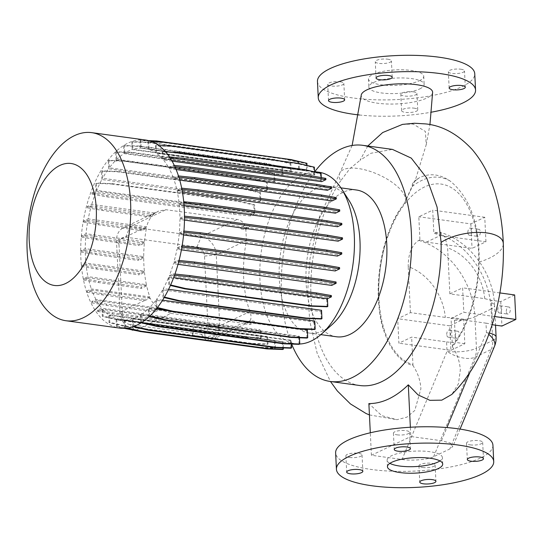 <?xml version="1.0" encoding="UTF-8"?>
<svg xmlns="http://www.w3.org/2000/svg" width="543" height="543" viewBox="0 0 543 543"><rect width="100%" height="100%" fill="white"/><g stroke="black" fill="none" stroke-linecap="round" stroke-linejoin="round"><path stroke-width="0.41" stroke-dasharray="2.71 2.04" d="M469.905 372.376L486.453 332.601L485.992 323.16L451.063 318.374L452.407 346.834A92.398 49.393 -82.2 0 0 479.197 261.977C479.455 223.852 469.702 196.817 449.943 180.88C439.504 173.943 429.269 172.918 419.223 177.812L412.768 182.964L414.207 181.857L415.388 179.991L426.214 144.716L425.373 131.46L413.155 124.042L402.499 124.395M340.203 81.803A8.091 2.26 -2.8 0 1 343.875 83.507A8.091 2.26 -2.8 0 1 339.694 85.706A8.091 2.26 -2.8 0 1 331.386 85.991A8.091 2.26 -2.8 0 1 327.714 84.294A8.091 2.26 -2.8 0 1 331.895 82.095A8.091 2.26 -2.8 0 1 340.203 81.803M413.284 91.828A8.091 2.26 -2.8 0 1 416.956 93.525A8.091 2.26 -2.8 0 1 412.775 95.724A8.091 2.26 -2.8 0 1 404.474 96.016A8.091 2.26 -2.8 0 1 400.802 94.319A8.091 2.26 -2.8 0 1 404.976 92.113A8.091 2.26 -2.8 0 1 413.284 91.828M414.078 108.152A8.091 2.26 -2.8 0 1 417.75 109.856A8.091 2.26 -2.8 0 1 413.576 112.055A8.091 2.26 -2.8 0 1 405.268 112.347A8.091 2.26 -2.8 0 1 401.596 110.643A8.091 2.26 -2.8 0 1 405.777 108.444A8.091 2.26 -2.8 0 1 414.078 108.152M460.831 69.212A8.091 2.26 -2.8 0 1 464.503 70.916A8.091 2.26 -2.8 0 1 460.328 73.115A8.091 2.26 -2.8 0 1 452.02 73.407A8.091 2.26 -2.8 0 1 448.348 71.703A8.091 2.26 -2.8 0 1 452.523 69.504A8.091 2.26 -2.8 0 1 460.831 69.212M387.75 59.194A8.091 2.26 -2.8 0 1 391.422 60.891A8.091 2.26 -2.8 0 1 387.24 63.09A8.091 2.26 -2.8 0 1 378.939 63.382A8.091 2.26 -2.8 0 1 375.267 61.678A8.091 2.26 -2.8 0 1 379.442 59.479A8.091 2.26 -2.8 0 1 387.75 59.194M419.678 88.943A27.666 7.731 177.2 0 0 424.144 84.416A27.666 7.731 177.2 0 0 404.189 77.988A27.666 7.731 177.2 0 0 373.346 82.59A27.666 7.731 177.2 0 0 368.873 87.118A27.666 7.731 177.2 0 0 388.829 93.552A27.666 7.731 177.2 0 0 419.678 88.943M419.277 80.778A27.666 7.731 177.2 0 0 423.744 76.251A27.666 7.731 177.2 0 0 403.788 69.823A27.666 7.731 177.2 0 0 372.946 74.425A27.666 7.731 177.2 0 0 368.473 78.952A27.666 7.731 177.2 0 0 388.428 85.387A27.666 7.731 177.2 0 0 419.277 80.778M317.458 81.45A78.749 22.005 177.2 0 0 374.256 99.749A78.749 22.005 177.2 0 0 462.045 86.642A78.749 22.005 177.2 0 0 474.758 73.76M359.31 114.98A78.749 22.005 177.2 0 0 431.461 112.163M506.327 311.444A3.618 1.934 97.8 0 1 508.784 306.924A3.618 1.934 97.8 0 1 510.264 309.571A3.618 1.934 97.8 0 1 507.8 314.092A3.618 1.934 97.8 0 1 506.327 311.444M497.768 310.27A3.618 1.934 97.8 0 1 500.232 305.75A3.618 1.934 97.8 0 1 501.712 308.397A3.618 1.934 97.8 0 1 499.248 312.917A3.618 1.934 97.8 0 1 497.768 310.27M367.774 146.013L360.07 160.26L371.052 153.235L392.474 149.406M412.768 182.964L411.832 186.833L404.589 203.062A35.75 14.437 24 0 0 404.827 202.661A35.75 14.437 24 0 0 402.309 191.794A35.75 14.437 24 0 0 368.969 170.984A35.75 14.437 24 0 0 340.156 172.355A35.75 14.437 24 0 0 340.047 172.525A35.75 14.437 24 0 0 340.685 180.839L349.835 168.717L360.07 160.26M432.615 92.378A35.75 9.991 -2.8 0 1 426.839 98.039A35.75 9.991 -2.8 0 1 386.541 103.971A35.75 9.991 -2.8 0 1 361.204 95.419M479.197 261.977L479.197 261.977A35.75 15.414 170.2 0 0 497.917 252.848A35.75 15.414 170.2 0 0 503.307 243.576L503.3 243.393M452.407 346.834C457.199 353.988 459.833 361.726 460.315 370.061L458.462 383.745L451.796 394.442M404.589 203.062A92.398 49.393 -82.2 0 0 401.603 207.161A92.398 49.393 -82.2 0 0 384.43 332.397A92.398 49.393 -82.2 0 0 412.992 365.582C417.777 372.736 420.411 380.473 420.893 388.808L414.791 410.481L406.917 417.139L396.987 419.698L381.715 415.633L368.873 403.571M476.428 233.768A3.618 1.934 97.8 0 1 478.885 229.248A3.618 1.934 97.8 0 1 480.365 231.895A3.618 1.934 97.8 0 1 477.908 236.415A3.618 1.934 97.8 0 1 476.428 233.768M467.869 232.594A3.618 1.934 97.8 0 1 470.333 228.074A3.618 1.934 97.8 0 1 471.813 230.721A3.618 1.934 97.8 0 1 469.349 235.241A3.618 1.934 97.8 0 1 467.869 232.594M397.103 434.848A8.091 2.26 177.2 0 0 405.411 434.556A8.091 2.26 177.2 0 0 409.585 432.357A8.091 2.26 177.2 0 0 405.913 430.66A8.091 2.26 177.2 0 0 397.612 430.945A8.091 2.26 177.2 0 0 393.431 433.151A8.091 2.26 177.2 0 0 397.103 434.848M470.19 444.873A8.091 2.26 177.2 0 0 478.492 444.581A8.091 2.26 177.2 0 0 482.673 442.382A8.091 2.26 177.2 0 0 479.001 440.678A8.091 2.26 177.2 0 0 470.693 440.97A8.091 2.26 177.2 0 0 466.518 443.169A8.091 2.26 177.2 0 0 470.19 444.873M422.637 467.482A8.091 2.26 177.2 0 0 430.945 467.197A8.091 2.26 177.2 0 0 435.119 464.991A8.091 2.26 177.2 0 0 431.447 463.294A8.091 2.26 177.2 0 0 423.146 463.586A8.091 2.26 177.2 0 0 418.965 465.785A8.091 2.26 177.2 0 0 422.637 467.482M349.556 457.464A8.091 2.26 177.2 0 0 357.864 457.172A8.091 2.26 177.2 0 0 362.038 454.973A8.091 2.26 177.2 0 0 358.366 453.269A8.091 2.26 177.2 0 0 350.059 453.561A8.091 2.26 177.2 0 0 345.884 455.76A8.091 2.26 177.2 0 0 349.556 457.464M389.874 463.355A27.666 7.731 -2.8 0 1 387.125 460.22A27.666 7.731 -2.8 0 1 401.413 452.692A27.666 7.731 -2.8 0 1 429.825 451.701A27.666 7.731 -2.8 0 1 442.389 457.518A27.666 7.731 -2.8 0 1 439.959 460.912M492.929 445.226A78.749 22.005 -2.8 0 1 452.251 466.654A78.749 22.005 -2.8 0 1 371.378 469.471A78.749 22.005 -2.8 0 1 335.628 452.916M356.493 190.009A74.065 39.591 -82.2 0 0 342.959 192.358A74.065 39.591 -82.2 0 0 306.076 270.394A74.065 39.591 -82.2 0 0 336.368 336.762M348.966 200.381A74.065 39.591 -82.2 0 0 329.682 186.337A74.065 39.591 -82.2 0 0 316.148 188.686A74.065 39.591 -82.2 0 0 279.265 266.715A74.065 39.591 -82.2 0 0 309.558 333.09A74.065 39.591 -82.2 0 0 323.099 330.741A74.065 39.591 -82.2 0 0 331.909 324.755M318.897 172.226A86.581 46.284 -82.2 0 0 303.075 174.968A86.581 46.284 -82.2 0 0 259.961 266.185A86.581 46.284 -82.2 0 0 295.372 343.773A86.581 46.284 -82.2 0 0 299.77 343.984M145.49 140.019A94.923 50.743 -82.2 0 0 128.141 143.033A94.923 50.743 -82.2 0 0 80.873 243.04A94.923 50.743 -82.2 0 0 119.698 328.101M359.785 385.516A119.182 63.714 97.8 0 1 311.655 306.761A119.182 63.714 97.8 0 1 340.685 180.839M314.818 171.663A119.182 63.714 -82.2 0 0 291.632 344.072M455.312 335.703A3.618 1.934 97.8 0 1 457.776 331.182A3.618 1.934 97.8 0 1 459.256 333.83A3.618 1.934 97.8 0 1 456.792 338.35A3.618 1.934 97.8 0 1 455.312 335.703M446.76 334.529A3.618 1.934 97.8 0 1 449.224 330.008A3.618 1.934 97.8 0 1 450.704 332.655A3.618 1.934 97.8 0 1 448.24 337.176A3.618 1.934 97.8 0 1 446.76 334.529M291.394 344.065L291.211 340.285L132.974 318.585A86.581 46.284 -82.2 0 0 136.653 317.092A86.581 46.284 -82.2 0 0 140.433 315.021L140.807 322.644L141.289 322.759M291.211 340.285A86.581 46.284 97.8 0 1 290.478 340.522L132.241 318.822L132.614 326.499L133.252 326.648M283.337 347.92L283.032 341.764L124.795 320.058A86.581 46.284 -82.2 0 0 132.241 318.822M283.032 341.764A86.581 46.284 97.8 0 1 282.292 341.771L124.048 320.065L124.428 327.796L126.207 328.216M133.666 329.974L259.778 347.269L275.464 347.853L275.111 340.665L116.867 318.958A86.581 46.284 -82.2 0 0 120.831 319.841A86.581 46.284 -82.2 0 0 124.048 320.065M275.111 340.665A86.581 46.284 97.8 0 1 274.351 340.413L116.114 318.714L116.494 326.499L124.299 328.339M109.442 315.34L109.781 322.298L125.623 326.044L252.332 343.42L268.018 344.004L267.679 337.04L109.442 315.34A86.581 46.284 -82.2 0 0 116.114 318.714M267.679 337.04A86.581 46.284 97.8 0 1 266.905 336.497L108.668 314.797L109.055 322.644L124.89 326.391L251.606 343.767L267.292 344.35L266.905 336.497M102.729 309.34L103.055 316.012L118.897 319.752L245.606 337.128L261.298 337.712L260.966 331.047L102.729 309.34A86.581 46.284 -82.2 0 0 108.668 314.797M260.966 331.047A86.581 46.284 97.8 0 1 259.961 329.866L101.724 308.166L97.536 310.155L112.408 312.741L239.117 330.117L255.78 331.854L259.961 329.866M129.987 324.544A8.512 6.787 -115.4 0 1 122.46 315.402L118.985 244.37A8.512 6.787 -115.4 0 1 125.718 237.189L196.994 246.963A8.512 6.787 -115.4 0 1 204.521 256.106L207.996 327.13A8.512 6.787 -115.4 0 1 201.27 334.318L129.987 324.544L135.024 330.504L206.306 340.278A17.023 13.582 64.6 0 0 212.822 339.321A17.023 13.582 64.6 0 0 219.766 325.902L216.29 254.877A17.023 13.582 64.6 0 0 201.236 236.592L129.953 226.818A17.023 13.582 64.6 0 0 123.444 227.768A17.023 13.582 64.6 0 0 116.501 241.187L119.969 312.218A17.023 13.582 64.6 0 0 135.024 330.504L170.997 313.392L160.361 309.32L96.573 300.571A86.581 46.284 -82.2 0 0 101.724 308.166M170.997 313.392L242.273 323.173L247.968 322.61L249.475 321.537L254.816 322.27A86.581 46.284 97.8 0 1 254.239 321.232L250.14 320.669C251.368 318.483 251.328 315.51 250.011 311.743L249.936 311.553A86.581 46.284 97.8 0 1 246.468 240.522L245.694 227.11L249.542 227.639A86.581 46.284 97.8 0 1 249.99 226.119L244.961 225.426C243.393 222.141 240.8 220.159 237.203 219.487L165.92 209.713L158.59 211.051L155.217 213.121L91.747 204.419L87.287 206.537L102.152 209.123L149.861 215.666A17.023 13.582 64.6 0 0 148.755 216.786L153.601 214.485L91.305 205.94A86.581 46.284 -82.2 0 0 88.217 218.863L83.798 220.967L98.663 223.553L141.35 229.411L141.411 230.694L146.393 228.325A86.581 46.284 -82.2 0 0 144.486 241.771L86.032 233.755L81.647 235.845L96.511 238.431L139.198 244.289L139.259 245.572L144.35 243.149A86.581 46.284 -82.2 0 0 143.705 256.663L85.258 248.646L80.9 250.723L95.765 253.309L138.451 259.167L138.513 260.45L143.705 257.979A86.581 46.284 -82.2 0 0 144.357 271.106L85.909 263.09L81.579 265.154L96.444 267.74L139.13 273.597L139.191 274.873L144.486 272.362L86.038 264.346A86.581 46.284 -82.2 0 0 87.966 276.652L83.663 278.695L98.534 281.288L141.221 287.138L141.282 288.421L146.678 285.856A86.581 46.284 -82.2 0 0 149.814 296.933L91.367 288.924L87.097 290.953L101.962 293.539L144.648 299.397L144.703 300.455A17.023 13.582 64.6 0 0 144.709 300.673L150.221 298.059C151.741 301.86 154.524 305.207 158.549 308.105L96.002 299.532L91.767 301.541L106.632 304.134L153.418 310.548A17.023 13.582 64.6 0 0 154.721 312.001L160.361 309.32M95.867 192.473L92.079 194.272L106.944 196.865L233.653 214.241L250.316 215.971L254.104 214.173L95.867 192.473A86.581 46.284 -82.2 0 0 91.747 204.419M254.104 214.173A86.581 46.284 97.8 0 1 254.945 212.103L96.708 190.403L96.349 183.039L112.034 183.622L238.744 200.998L254.586 204.738L254.945 212.103M101.88 179.529L101.473 171.181L117.159 171.764L243.868 189.14L259.71 192.88L260.117 201.229L101.88 179.529A86.581 46.284 -82.2 0 0 96.708 190.403M260.117 201.229A86.581 46.284 97.8 0 1 260.803 199.987L102.566 178.287L102.199 170.835L117.885 171.418L244.594 188.794L260.436 192.534L260.803 199.987M108.634 168.771L108.233 160.653L123.919 161.237L250.635 178.613L266.477 182.353L266.871 190.471L108.634 168.771A86.581 46.284 -82.2 0 0 102.566 178.287M266.871 190.471A86.581 46.284 97.8 0 1 267.57 189.527L109.333 167.821L108.96 160.307L124.646 160.891L251.361 178.267L267.204 182.007L267.57 189.527M116.093 160.036L115.707 152.115L131.392 152.698L258.101 170.074L273.944 173.814L274.33 181.735L116.093 160.036A86.581 46.284 -82.2 0 0 109.333 167.821M274.33 181.735A86.581 46.284 97.8 0 1 275.043 181.043L116.799 159.343L116.433 151.768L132.119 152.352L258.828 169.728L274.67 173.468L275.043 181.043M124.035 153.567L123.655 145.823L139.341 146.406L266.05 163.782L281.892 167.529L282.272 175.267L124.035 153.567A86.581 46.284 -82.2 0 0 116.799 159.343M282.272 175.267A86.581 46.284 97.8 0 1 282.998 174.805L124.754 153.106L124.381 145.476L140.067 146.06L266.783 163.436L282.625 167.183L282.998 174.805M132.214 149.542L131.847 141.974L147.533 142.558L274.242 159.934L290.084 163.674L290.457 171.242L132.214 149.542A86.581 46.284 -82.2 0 0 128.535 151.035A86.581 46.284 -82.2 0 0 124.754 153.106M290.457 171.242A86.581 46.284 97.8 0 1 291.191 171.004L132.947 149.305L132.573 141.628L148.259 142.212L274.975 159.588L290.81 163.328L291.191 171.004M140.393 148.063L140.033 140.678L155.719 141.261L282.428 158.637L298.27 162.377L298.63 169.762L140.393 148.063A86.581 46.284 -82.2 0 0 132.947 149.305M298.63 169.762A86.581 46.284 97.8 0 1 299.376 169.755L141.139 148.056L140.759 140.332L148.544 140.617M148.314 149.162L147.968 141.974L163.653 142.558L290.362 159.934L306.204 163.674L306.557 170.869L148.314 149.162A86.581 46.284 -82.2 0 0 144.357 148.287A86.581 46.284 -82.2 0 0 141.139 148.056M306.557 170.869A86.581 46.284 97.8 0 1 307.311 171.113L149.074 149.413L148.694 141.628L151.999 141.75M155.746 152.787L155.407 145.823L171.093 146.406L297.808 163.782L313.644 167.522L313.99 174.486L155.746 152.787A86.581 46.284 -82.2 0 0 149.074 149.413M313.99 174.486A86.581 46.284 97.8 0 1 314.757 175.029L156.52 153.33L156.133 145.476L158.868 145.578M162.459 158.78L162.133 152.115L177.819 152.692L304.528 170.074L320.37 173.814L320.696 180.486L162.459 158.78A86.581 46.284 -82.2 0 0 156.52 153.33M320.696 180.486A86.581 46.284 97.8 0 1 321.7 181.661M172.083 161.142L163.463 159.961L167.644 157.972L170.353 158.251M331.597 187.002L326.852 189.256L168.615 167.556A86.581 46.284 -82.2 0 0 163.463 159.961M326.852 189.256A86.581 46.284 97.8 0 1 327.429 190.294M176.129 169.545L169.185 168.595L173.421 166.579L174.914 166.735M332.058 200.903A86.581 46.284 -82.2 0 0 331.658 199.783L173.421 178.084A86.581 46.284 -82.2 0 0 169.185 168.595M339.701 209.849L335.201 211.987L176.964 190.281A86.581 46.284 -82.2 0 0 173.821 179.204L179.713 180.011M335.201 211.987A86.581 46.284 97.8 0 1 335.459 213.175M182.441 192.188L177.222 191.475L181.946 189.473M341.785 223.39L337.393 225.481L179.149 203.781A86.581 46.284 -82.2 0 0 177.222 191.475M337.393 225.481A86.581 46.284 97.8 0 1 337.515 226.736M184.07 205.688L179.278 205.03L183.846 202.994M342.463 237.82L338.167 239.863L179.93 218.164A86.581 46.284 -82.2 0 0 179.278 205.03M338.167 239.863A86.581 46.284 97.8 0 1 338.167 241.173M184.471 220.098L179.93 219.474L184.491 217.424M341.717 252.699L337.522 254.694L179.285 232.995A86.581 46.284 -82.2 0 0 179.93 219.474M337.522 254.694A86.581 46.284 97.8 0 1 337.393 256.065M183.582 234.976L179.156 234.366L183.833 232.309M339.565 267.577L335.486 269.518L177.242 247.818A86.581 46.284 -82.2 0 0 179.156 234.366M335.486 269.518A86.581 46.284 97.8 0 1 335.207 270.964M181.41 249.868L176.97 249.257L181.891 247.208M336.076 282.007L332.119 283.887L173.882 262.188A86.581 46.284 -82.2 0 0 176.97 249.257M332.119 283.887A86.581 46.284 97.8 0 1 331.678 285.408M178.016 264.339L173.441 263.708L177.9 261.59L178.742 261.672M331.352 295.555L327.558 297.354L169.321 275.654A86.581 46.284 -82.2 0 0 173.441 263.708M327.558 297.354A86.581 46.284 97.8 0 1 326.723 299.424L168.479 277.717L168.839 285.089L170.414 285.455M168.601 289.317L163.307 288.598A86.581 46.284 -82.2 0 0 168.479 277.717M321.551 310.297A86.581 46.284 97.8 0 1 320.865 311.539L162.622 289.84L162.988 297.286L164.162 297.564M162.567 300.184L156.554 299.356A86.581 46.284 -82.2 0 0 162.622 289.84M314.797 321.056A86.581 46.284 97.8 0 1 314.098 321.999L155.855 300.299L156.228 307.82L157.076 308.017M156.235 309.069L149.094 308.091A86.581 46.284 -82.2 0 0 155.855 300.299M301.956 329.051L168.859 310.8M307.338 329.791A86.581 46.284 97.8 0 1 306.625 330.483L148.382 308.784L148.755 316.359L149.359 316.501M299.471 337.78L299.397 336.26L141.153 314.56A86.581 46.284 -82.2 0 0 148.382 308.784M299.397 336.26A86.581 46.284 97.8 0 1 298.67 336.721L140.433 315.021M143.705 257.979L85.258 249.963A86.581 46.284 -82.2 0 0 85.909 263.09M153.601 214.485C150.004 217.872 147.696 221.992 146.678 226.838A86.581 46.284 -82.2 0 0 146.664 226.879L88.217 218.863M144.35 243.149L85.903 235.133A86.581 46.284 -82.2 0 0 85.258 248.646M150.221 298.059L91.767 290.043A86.581 46.284 -82.2 0 0 96.002 299.532M146.393 228.325L87.946 220.309A86.581 46.284 -82.2 0 0 86.032 233.755M146.678 285.856L88.224 277.84A86.581 46.284 -82.2 0 0 91.367 288.924M144.486 272.362A86.581 46.284 -82.2 0 0 146.42 284.668L87.966 276.652M155.407 145.823L156.133 145.476M147.968 141.974L148.694 141.628M140.033 140.678L140.759 140.332M131.847 141.974L132.573 141.628M123.655 145.823L124.381 145.476M115.707 152.115L116.433 151.768M108.233 160.653L108.96 160.307M101.473 171.181L102.199 170.835M92.079 194.272L92.011 192.989L95.996 191.095L95.616 183.385L96.349 183.039M91.305 205.94L87.348 207.82L87.287 206.537M87.946 220.309L83.86 222.25L83.798 220.967M85.903 235.133L81.708 237.128L81.647 235.845M85.258 249.963L80.961 252.006L80.9 250.723M86.038 264.346L81.64 266.437L81.579 265.154M88.224 277.84L83.731 279.978L83.663 278.695M91.767 290.043L87.158 292.236L87.097 290.953M96.573 300.571L91.828 302.824L91.767 301.541M97.604 311.438L112.469 314.024L239.178 331.4L255.841 333.137L260.226 331.054L101.982 309.354L97.604 311.438L97.536 310.155M101.982 309.354L102.328 316.359L118.17 320.099L244.879 337.474L260.565 338.058L260.226 331.054M103.055 316.012L102.328 316.359M109.781 322.298L109.055 322.644M116.867 318.958L117.22 326.153L116.494 326.499M124.795 320.058L125.155 327.449L124.428 327.796M132.974 318.585L133.34 326.153L132.614 326.499M141.153 314.56L141.533 322.298L140.807 322.644M149.094 308.091L149.481 316.012L148.755 316.359M156.554 299.356L156.954 307.474L156.228 307.82M163.307 288.598L163.714 296.94L162.988 297.286M169.321 275.654L173.108 273.848L173.169 275.131L169.192 277.025L169.572 284.742L168.839 285.089M173.882 262.188L177.839 260.307L177.9 261.59M177.242 247.818L181.328 245.877L181.389 247.16M179.285 232.995L183.48 230.999L183.541 232.282M179.93 218.164L184.226 216.121L184.287 217.404M179.149 203.781L183.548 201.691L183.609 202.973M176.964 190.281L181.457 188.143L181.518 189.426M173.821 179.204L178.09 177.174L178.898 177.256M173.421 178.084L178.029 175.891L178.09 177.174M168.615 167.556L173.353 165.303L173.421 166.579M162.133 152.115L162.859 151.768L163.205 158.773L167.583 156.689L167.644 157.972M158.549 308.105L153.418 310.548M144.357 271.106L139.13 273.597M143.705 256.663L138.451 259.167M144.486 241.771L139.198 244.289M146.664 226.879L141.35 229.411M149.814 296.933L144.648 299.397M146.42 284.668L141.221 287.138M446.57 341.907A21.286 5.946 177.2 0 0 455.496 342.423L454.423 320.377A60.782 48.476 64.6 0 0 454.253 317.926L445.321 317.411L410.447 312.625L397.693 318.693L398.895 343.183L411.648 337.122L446.57 341.907L447.032 351.348L402.058 459.473L371.405 455.265L370.306 432.785M450.928 350.316L464.835 343.705L463.641 319.209L449.726 325.827L450.928 350.316L398.895 343.183M464.835 343.705L455.496 342.423M449.726 325.827L397.693 318.693M463.641 319.209L454.253 317.926M412.992 365.582L411.648 337.122M206.591 328.739L193.464 331.203L192.677 335.357L205.023 337.054L218.157 334.59L218.938 330.436L206.591 328.739L206.394 324.66L193.26 327.124L192.48 331.278L204.826 332.968L217.953 330.511L218.741 326.357L206.394 324.66M218.938 330.436L218.741 326.357M193.464 331.203L193.26 327.124M192.677 335.357L192.48 331.278M205.023 337.054L204.826 332.968M218.157 334.59L217.953 330.511M155.217 213.121L149.861 215.666M245.694 227.11L241.52 229.098L240.216 227.687L244.961 225.426M249.475 321.537L244.425 323.94L245.674 322.793L250.14 320.669M402.058 459.473C411.411 461.075 428.76 459.548 433.606 456.697L449.835 448.973L452.814 446.516L450.296 443.02L441.479 440.726L410.82 436.524L410.365 427.246M371.405 455.265L410.82 436.524M426.438 242.13L440.353 235.513A72.789 58.053 64.6 0 0 433.85 233.225L432.723 210.141L418.809 216.759L419.936 239.843A72.789 58.053 -115.4 0 1 426.438 242.13L472.037 248.382L485.951 241.771L440.353 235.513M485.951 241.771L484.756 217.275L470.842 223.892L418.809 216.759M470.842 223.892L472.037 248.382M484.756 217.275L432.723 210.141M492.596 324.782L491.517 302.736A60.782 48.476 64.6 0 0 491.354 300.279L484.736 298.664L449.862 293.878L447.615 247.839L445.199 237.454L439.755 232.194L435.011 232.675L433.85 233.225M419.936 239.843L418.775 240.393C411.757 245.042 408.227 253.778 408.193 266.586A51.504 41.078 -115.4 0 1 445.321 317.411M410.447 312.625L408.193 266.586M433.606 456.697L474.989 357.199A21.286 10.432 22.6 0 1 447.032 351.348A21.286 5.946 177.2 0 0 476.449 348.273L474.908 316.793L491.137 309.076L492.677 340.556L476.449 348.273A21.286 16.976 64.6 0 1 474.989 357.199L491.225 349.475L449.835 448.973M489.331 333.097A21.286 5.946 -2.8 0 0 486.453 332.601A21.286 10.432 22.6 0 1 488.849 334.427M494.51 346.285A21.286 10.432 22.6 0 1 491.225 349.475A21.286 16.976 64.6 0 0 492.677 340.556A21.286 5.946 -2.8 0 0 496.112 337.074M485.992 323.16A21.286 5.946 -2.8 0 1 492.209 324.619M494.612 316.528L463.817 312.306L451.063 318.374M449.862 293.878L462.616 287.817L463.817 312.306M499.893 292.928L462.616 287.817M514.655 294.951L500.741 301.569L491.354 300.279M500.741 301.569L501.936 326.058M336.266 197.591L331.658 199.783M178.029 175.891L178.477 175.939M245.674 322.793L250.011 323.241L254.239 321.232M244.425 323.94L250.072 324.524L254.816 322.27M250.072 324.524L250.011 323.241M240.216 227.687L245.531 228.236L249.99 226.119M241.52 229.098L245.592 229.519L249.542 227.639M245.592 229.519L245.531 228.236M87.348 207.82L102.22 210.406L148.755 216.786M102.22 210.406L102.152 209.123M83.86 222.25L98.724 224.836L141.411 230.694M98.724 224.836L98.663 223.553M83.731 279.978L98.595 282.57L141.282 288.421M98.595 282.57L98.534 281.288M87.158 292.236L102.023 294.822L144.709 300.673M102.023 294.822L101.962 293.539M81.708 237.128L96.573 239.714L139.259 245.572M96.573 239.714L96.511 238.431M80.961 252.006L95.826 254.592L138.513 260.45M95.826 254.592L95.765 253.309M81.64 266.437L96.505 269.023L139.191 274.873M96.505 269.023L96.444 267.74M91.828 302.824L106.699 305.41L154.721 312.001M106.699 305.41L106.632 304.134M290.084 163.674L290.81 163.328M147.533 142.558L148.259 142.212M274.242 159.934L274.975 159.588M177.839 260.307L179.068 260.436M306.204 163.674L306.931 163.328M307.039 165.445L307.311 171.113M163.653 142.558L164.38 142.212M290.362 159.934L291.089 159.588M314.465 329.52L314.098 321.999M156.954 307.474L157.416 307.582M273.944 173.814L274.67 173.468M131.392 152.698L132.119 152.352M258.101 170.074L258.828 169.728M181.328 245.877L182.109 245.959M321.225 318.992L320.865 311.539M163.714 296.94L164.434 297.109M290.851 348.199L290.478 340.522M133.34 326.153L134.121 326.336M327.083 306.788L326.723 299.424M173.169 275.131L174.52 275.274M173.108 273.848L174.961 274.045M169.192 277.025L173.645 277.636M169.572 284.742L170.617 284.987M281.892 167.529L282.625 167.183M139.341 146.406L140.067 146.06M266.05 163.782L266.783 163.436M306.992 338.058L306.625 330.483M275.464 347.853L274.731 348.199L274.351 340.413M117.22 326.153L126.03 328.23M138.166 331.04L259.045 347.615L274.731 348.199M259.778 347.269L259.045 347.615M250.316 215.971L250.255 214.695L254.233 212.802L253.859 205.084L254.586 204.738M92.011 192.989L106.883 195.582L233.592 212.958L250.255 214.695M106.944 196.865L106.883 195.582M233.653 214.241L233.592 212.958M95.996 191.095L254.233 212.802M95.616 183.385L111.301 183.968L112.034 183.622M111.301 183.968L238.017 201.344L238.744 200.998M238.017 201.344L253.859 205.084M298.27 162.377L299.003 162.031L299.376 169.755M155.719 141.261L156.445 140.915M282.428 158.637L283.161 158.291M285.258 158.787L299.003 162.031M282.665 349.495L282.292 341.771M125.155 327.449L127.646 328.033M261.298 337.712L260.565 338.058M255.841 333.137L255.78 331.854M112.469 314.024L112.408 312.741M239.178 331.4L239.117 330.117M118.897 319.752L118.17 320.099M245.606 337.128L244.879 337.474M266.477 182.353L267.204 182.007M123.919 161.237L124.646 160.891M250.635 178.613L251.361 178.267M320.37 173.814L321.103 173.468M321.3 177.602L321.442 180.473L325.827 178.389M162.859 151.768L165.635 151.87M177.819 152.692L178.545 152.345M304.528 170.074L305.261 169.728M163.205 158.773L321.442 180.473M167.583 156.689L169.457 156.886M173.353 165.303L174.289 165.398M183.48 230.999L183.941 231.046M259.71 192.88L260.436 192.534M117.159 171.764L117.885 171.418M243.868 189.14L244.594 188.794M299.044 344.343L298.67 336.721M141.533 322.298L141.879 322.379M268.018 344.004L267.292 344.35M125.623 326.044L124.89 326.391M252.332 343.42L251.606 343.767M313.644 167.522L314.377 167.176M314.607 171.934L314.757 175.029M171.093 146.406L171.819 146.06M297.808 163.782L298.535 163.436M449.943 180.88A97.896 52.332 -82.2 0 0 421.694 180.459A97.896 52.332 -82.2 0 0 411.832 186.833M452.407 345.843A91.441 48.884 -82.2 0 0 476.679 233.761A91.441 48.884 -82.2 0 0 424.47 186.982A91.441 48.884 -82.2 0 0 379.102 280.168A91.441 48.884 -82.2 0 0 412.985 364.591M122.46 315.402L119.969 312.218L144.703 300.455M118.985 244.37L116.501 241.187L146.678 226.838M125.718 237.189L129.953 226.818L165.92 209.713M196.994 246.963L201.236 236.592L237.203 219.487M204.521 256.106L216.29 254.877L246.468 240.522M207.996 327.13L219.766 325.902L249.936 311.553M201.27 334.318L206.306 340.278L242.273 323.173M441.479 440.726L446.95 427.558M435.011 232.675A72.789 58.053 -115.4 0 1 491.137 309.076A21.286 5.946 -2.8 0 0 494.578 305.594L495.535 325.182M454.423 320.377A21.286 5.946 177.2 0 0 474.908 316.793A72.789 58.053 64.6 0 0 418.775 240.393M484.736 298.664A51.504 41.078 64.6 0 0 447.615 247.839M491.517 302.736A21.286 5.946 -2.8 0 1 494.578 305.594C493.37 273.007 469.831 240.644 439.755 232.194M344.669 99.831L343.875 83.507M417.75 109.856L416.956 93.525M465.303 87.24L464.503 70.916M392.216 77.221L391.422 60.891M423.744 76.251L424.144 84.416M500.232 305.75L508.784 306.924M352.115 145.476L340.047 172.525M401.603 207.161C380.589 234.997 371.683 299.926 384.43 332.397M470.333 228.074L478.885 229.248M409.585 432.357L410.386 448.688M482.673 442.382L483.467 458.713M435.119 464.991L435.92 481.322M362.038 454.973L362.839 471.297M442.708 464.048L442.389 457.518M320.818 334.631L309.558 333.09M449.224 330.008L457.776 331.182M295.372 343.773L120.831 319.841M314.594 171.636L144.357 148.287M448.24 337.176L456.792 338.35M340.943 187.878L329.682 186.337M123.444 227.768L158.59 211.051M212.822 339.321L247.968 322.61M387.444 466.749L387.125 460.22M345.884 455.76L346.685 472.091M418.965 465.785L419.766 482.109M466.518 443.169L467.313 459.5M393.431 433.151L394.232 449.475M469.349 235.241L477.908 236.415M460.064 429.092L452.814 446.516M415.388 179.991L404.827 202.661M426.214 144.716L429.947 124.605M340.156 172.355L319.318 217.322L309.965 258.753L307.738 290.281L309.693 320.913L317.187 353.418L330.463 381.498M369.43 414.933L396.987 419.698M418.158 178.45L414.207 181.857M499.248 312.917L507.8 314.092M368.473 78.952L368.873 87.118M376.061 78.009L375.267 61.678M449.149 88.034L448.348 71.703M401.596 110.643L400.802 94.319M328.515 100.625L327.714 84.294"/><path stroke-width="0.81" d="M340.997 98.134A8.091 2.26 -2.8 0 1 344.669 99.831A8.091 2.26 -2.8 0 1 340.495 102.03A8.091 2.26 -2.8 0 1 332.187 102.322A8.091 2.26 -2.8 0 1 328.515 100.625A8.091 2.26 -2.8 0 1 332.689 98.419A8.091 2.26 -2.8 0 1 340.997 98.134M461.631 85.543A8.091 2.26 -2.8 0 1 465.303 87.24A8.091 2.26 -2.8 0 1 461.122 89.446A8.091 2.26 -2.8 0 1 452.821 89.731A8.091 2.26 -2.8 0 1 449.149 88.034A8.091 2.26 -2.8 0 1 453.324 85.828A8.091 2.26 -2.8 0 1 461.631 85.543M388.544 75.518A8.091 2.26 -2.8 0 1 392.216 77.221A8.091 2.26 -2.8 0 1 388.041 79.421A8.091 2.26 -2.8 0 1 379.733 79.712A8.091 2.26 -2.8 0 1 376.061 78.009A8.091 2.26 -2.8 0 1 380.243 75.81A8.091 2.26 -2.8 0 1 388.544 75.518M431.461 112.163A78.749 22.005 177.2 0 0 462.84 102.973A78.749 22.005 177.2 0 0 475.559 90.084L474.758 73.76A78.749 22.005 177.2 0 0 417.967 55.454A78.749 22.005 177.2 0 0 330.178 68.561A78.749 22.005 177.2 0 0 317.458 81.45L318.259 97.781A78.749 22.005 177.2 0 0 359.31 114.98M475.559 90.084A78.749 22.005 177.2 0 0 418.762 71.785A78.749 22.005 177.2 0 0 330.972 84.891A78.749 22.005 177.2 0 0 318.259 97.781M367.774 146.013L382.686 132.54L402.499 124.395L414.411 123.241L425.855 123.926C442.593 125.704 458.109 134.318 472.417 149.78C483.27 162.69 491.198 178.287 496.187 196.58C500.286 211.241 502.655 226.906 503.307 243.569A35.75 15.414 170.2 0 0 486.745 232.906A35.75 15.414 170.2 0 0 441.106 242.382A119.182 63.714 97.8 0 1 381.573 381.736A119.182 63.714 97.8 0 1 359.785 385.516L330.239 381.464A119.182 63.714 -82.2 0 0 352.02 377.684A119.182 63.714 -82.2 0 0 411.37 252.122A119.182 63.714 -82.2 0 0 362.622 145.307A119.182 63.714 -82.2 0 0 340.841 149.087A119.182 63.714 -82.2 0 0 314.818 171.663M362.622 145.307L392.474 149.406L411.282 158.122L426.744 178.029L437.074 207.073L441.099 242.382M352.115 145.476L361.204 95.419A35.75 9.991 -2.8 0 1 366.98 89.826A35.75 9.991 -2.8 0 1 407.162 83.887A35.75 9.991 -2.8 0 1 432.615 92.378L429.947 124.605M397.904 451.179A8.091 2.26 177.2 0 0 406.212 450.887A8.091 2.26 177.2 0 0 410.386 448.688A8.091 2.26 177.2 0 0 406.714 446.984A8.091 2.26 177.2 0 0 398.406 447.276A8.091 2.26 177.2 0 0 394.232 449.475A8.091 2.26 177.2 0 0 397.904 451.179M470.985 461.197A8.091 2.26 177.2 0 0 479.293 460.912A8.091 2.26 177.2 0 0 483.467 458.713A8.091 2.26 177.2 0 0 479.795 457.009A8.091 2.26 177.2 0 0 471.494 457.301A8.091 2.26 177.2 0 0 467.313 459.5A8.091 2.26 177.2 0 0 470.985 461.197M423.438 483.813A8.091 2.26 177.2 0 0 431.746 483.521A8.091 2.26 177.2 0 0 435.92 481.322A8.091 2.26 177.2 0 0 432.248 479.625A8.091 2.26 177.2 0 0 423.94 479.91A8.091 2.26 177.2 0 0 419.766 482.109A8.091 2.26 177.2 0 0 423.438 483.813M350.357 473.788A8.091 2.26 177.2 0 0 358.658 473.503A8.091 2.26 177.2 0 0 362.839 471.297A8.091 2.26 177.2 0 0 359.167 469.6A8.091 2.26 177.2 0 0 350.859 469.892A8.091 2.26 177.2 0 0 346.685 472.091A8.091 2.26 177.2 0 0 350.357 473.788M439.959 460.912A27.666 7.731 -2.8 0 1 399.682 466.037A27.666 7.731 -2.8 0 1 389.874 463.355M430.151 458.231A27.666 7.731 -2.8 0 1 442.708 464.048A27.666 7.731 -2.8 0 1 428.42 471.575A27.666 7.731 -2.8 0 1 400.008 472.566A27.666 7.731 -2.8 0 1 387.444 466.749A27.666 7.731 -2.8 0 1 401.732 459.222A27.666 7.731 -2.8 0 1 430.151 458.231M372.179 485.802A78.749 22.005 -2.8 0 1 336.422 469.247A78.749 22.005 -2.8 0 1 377.1 447.819A78.749 22.005 -2.8 0 1 457.973 445.002A78.749 22.005 -2.8 0 1 493.73 461.55A78.749 22.005 -2.8 0 1 453.052 482.978A78.749 22.005 -2.8 0 1 372.179 485.802M336.422 469.247L335.628 452.916A78.749 22.005 -2.8 0 1 376.299 431.488A78.749 22.005 -2.8 0 1 457.172 428.671A78.749 22.005 -2.8 0 1 492.929 445.226L493.73 461.55M320.818 334.631L336.368 336.762A74.065 39.591 -82.2 0 0 349.902 334.413A74.065 39.591 -82.2 0 0 386.786 256.384A74.065 39.591 -82.2 0 0 356.493 190.009L340.943 187.878M141.879 322.379L157.375 326.038L284.084 343.42L299.77 343.997A86.581 46.284 -82.2 0 0 311.193 341.031A86.581 46.284 -82.2 0 0 321.504 334.033A86.581 46.284 -82.2 0 0 341.438 188.638A86.581 46.284 -82.2 0 0 318.897 172.226L314.594 171.636M65.974 320.737L119.698 328.101A94.923 50.743 -82.2 0 0 137.046 325.094A94.923 50.743 -82.2 0 0 184.315 225.087A94.923 50.743 -82.2 0 0 145.49 140.019L91.767 132.655A94.923 50.743 -82.2 0 0 74.418 135.662A94.923 50.743 -82.2 0 0 27.15 235.669A94.923 50.743 -82.2 0 0 65.974 320.737A94.923 50.743 -82.2 0 0 83.323 317.723A94.923 50.743 -82.2 0 0 130.591 217.723A94.923 50.743 -82.2 0 0 91.767 132.655M59.852 165.459A61.549 32.899 -82.2 0 0 29.213 240.427A61.549 32.899 -82.2 0 0 65.628 283.507A61.549 32.899 -82.2 0 0 96.267 208.539A61.549 32.899 -82.2 0 0 59.852 165.459M291.632 344.072A119.182 63.714 -82.2 0 0 330.239 381.464M169.457 156.886L184.247 158.427L310.956 175.803L325.827 178.389L325.888 179.672L321.7 181.661L172.083 161.142M174.289 165.398L190.016 167.034L316.732 184.41L331.597 187.002L331.658 188.285L327.429 190.294L176.129 169.545M179.713 180.011L332.058 200.903L336.327 198.874L336.266 197.591L321.402 195.005L321.463 196.288L336.327 198.874M181.688 188.17L198.12 189.88L324.829 207.256L339.701 209.849L339.762 211.125L335.459 213.175L182.441 192.188M183.724 201.711L200.204 203.428L326.92 220.804L341.785 223.39L341.846 224.673L337.515 226.736L184.07 205.688M184.491 216.148L200.89 217.852L327.599 235.234L342.463 237.82L342.531 239.103L338.167 241.173L184.471 220.098M183.941 231.046L200.143 232.73L326.852 250.113L341.717 252.699L341.785 253.981L337.393 256.065L183.582 234.976M182.109 245.959L197.991 247.608L324.7 264.991L339.565 267.577L339.633 268.86L335.207 270.964L181.41 249.868M179.068 260.436L194.496 262.038L321.212 279.421L336.076 282.007L336.137 283.29L331.678 285.408L178.016 264.339M164.434 297.109L179.557 300.686L306.272 318.062L321.958 318.646L321.551 310.297L168.601 289.317M157.416 307.582L172.796 311.214L299.505 328.59L315.191 329.173L314.797 321.056L162.567 300.184M149.8 316.087L165.323 319.752L292.039 337.128L307.725 337.712L307.338 329.791L301.956 329.051M168.859 310.8L156.235 309.069M370.306 432.785L368.873 403.571A136.15 72.782 97.8 0 0 408.295 384.824L418.083 394.924L429.886 400.327L441.785 400.157L451.796 394.442C465.677 380.718 476.897 363.572 485.469 342.993C498.352 311.614 504.298 278.478 503.307 243.576M321.504 334.033L331.909 324.755A74.065 39.591 -82.2 0 0 348.966 200.381L341.438 188.638M410.365 427.246L408.295 384.824M488.849 334.427A21.286 10.432 22.6 0 1 494.51 346.285L460.064 429.092M492.209 324.619A21.286 5.946 -2.8 0 1 492.596 324.782L501.936 326.058L515.85 319.44L494.612 316.528M515.85 319.44L514.655 294.951L499.893 292.928M178.898 177.256L194.754 178.912L321.463 196.288M178.477 175.939L194.686 177.629L194.754 178.912M194.686 177.629L321.402 195.005M183.846 202.994L200.272 204.704L326.981 222.087L341.846 224.673M200.204 203.428L200.272 204.704M326.92 220.804L326.981 222.087M178.742 261.672L194.557 263.321L321.273 280.697L336.137 283.29M194.496 262.038L194.557 263.321M321.212 279.421L321.273 280.697M151.999 141.75L164.38 142.212L291.089 159.588L306.931 163.328L307.039 165.445M315.191 329.173L314.465 329.52L298.779 328.936L172.063 311.56L157.076 308.017M172.796 311.214L172.063 311.56M299.505 328.59L298.779 328.936M181.946 189.473L198.181 191.163L324.897 208.539L339.762 211.125M198.12 189.88L198.181 191.163M324.829 207.256L324.897 208.539M181.891 247.208L198.052 248.891L324.762 266.267L339.633 268.86M197.991 247.608L198.052 248.891M324.7 264.991L324.762 266.267M321.958 318.646L321.225 318.992L305.539 318.408L178.83 301.032L164.162 297.564M179.557 300.686L178.83 301.032M306.272 318.062L305.539 318.408M134.121 326.336L149.182 329.893L275.892 347.269L291.584 347.853L291.394 344.065M291.584 347.853L290.851 348.199L275.165 347.615L148.456 330.239L133.252 326.648M149.182 329.893L148.456 330.239M275.892 347.269L275.165 347.615M174.961 274.045L189.772 275.586L316.481 292.962L331.352 295.555L331.413 296.831L327.429 298.725L327.809 306.442L327.083 306.788L311.397 306.204L184.681 288.828L170.414 285.455M174.52 275.274L189.833 276.869L316.549 294.245L331.413 296.831M189.772 275.586L189.833 276.869M316.481 292.962L316.549 294.245M173.645 277.636L327.429 298.725M170.617 284.987L185.407 288.482L184.681 288.828M185.407 288.482L312.123 305.858L311.397 306.204M312.123 305.858L327.809 306.442M307.725 337.712L306.992 338.058L291.306 337.474L164.597 320.099L149.359 316.501M165.323 319.752L164.597 320.099M292.039 337.128L291.306 337.474M124.299 328.339L138.166 331.04M126.03 328.23L133.062 329.893L132.336 330.239M133.062 329.893L133.666 329.974M148.544 140.617L156.445 140.915L285.258 158.787M127.646 328.033L140.997 331.189L267.706 348.565L283.392 349.149L283.337 347.92M283.392 349.149L282.665 349.495L266.98 348.911L140.27 331.535L126.207 328.216M140.997 331.189L140.27 331.535M267.706 348.565L266.98 348.911M165.635 151.87L178.545 152.345L305.261 169.728L321.103 173.468L321.3 177.602M170.353 158.251L184.308 159.703L311.024 177.086L325.888 179.672M184.247 158.427L184.308 159.703M310.956 175.803L311.024 177.086M174.914 166.735L190.077 168.316L316.793 185.692L331.658 188.285M190.016 167.034L190.077 168.316M316.732 184.41L316.793 185.692M184.491 217.424L200.951 219.134L327.66 236.517L342.531 239.103M200.89 217.852L200.951 219.134M327.599 235.234L327.66 236.517M183.833 232.309L200.204 234.013L326.913 251.395L341.785 253.981M200.143 232.73L200.204 234.013M326.852 250.113L326.913 251.395M141.289 322.759L156.649 326.384L283.358 343.767L299.044 344.343L299.77 343.997L299.471 337.78M157.375 326.038L156.649 326.384M284.084 343.42L283.358 343.767M158.868 145.578L171.819 146.06L298.535 163.436L314.377 167.176L314.607 171.934M446.95 427.558L469.905 372.376M489.331 333.097A21.286 5.946 -2.8 0 1 496.112 337.074A21.286 21.286 0 0 1 494.51 346.285M495.535 325.182L496.112 337.074M330.463 381.498L337.359 390.987L350.459 403.938L366.07 413.515L369.43 414.933"/></g></svg>
